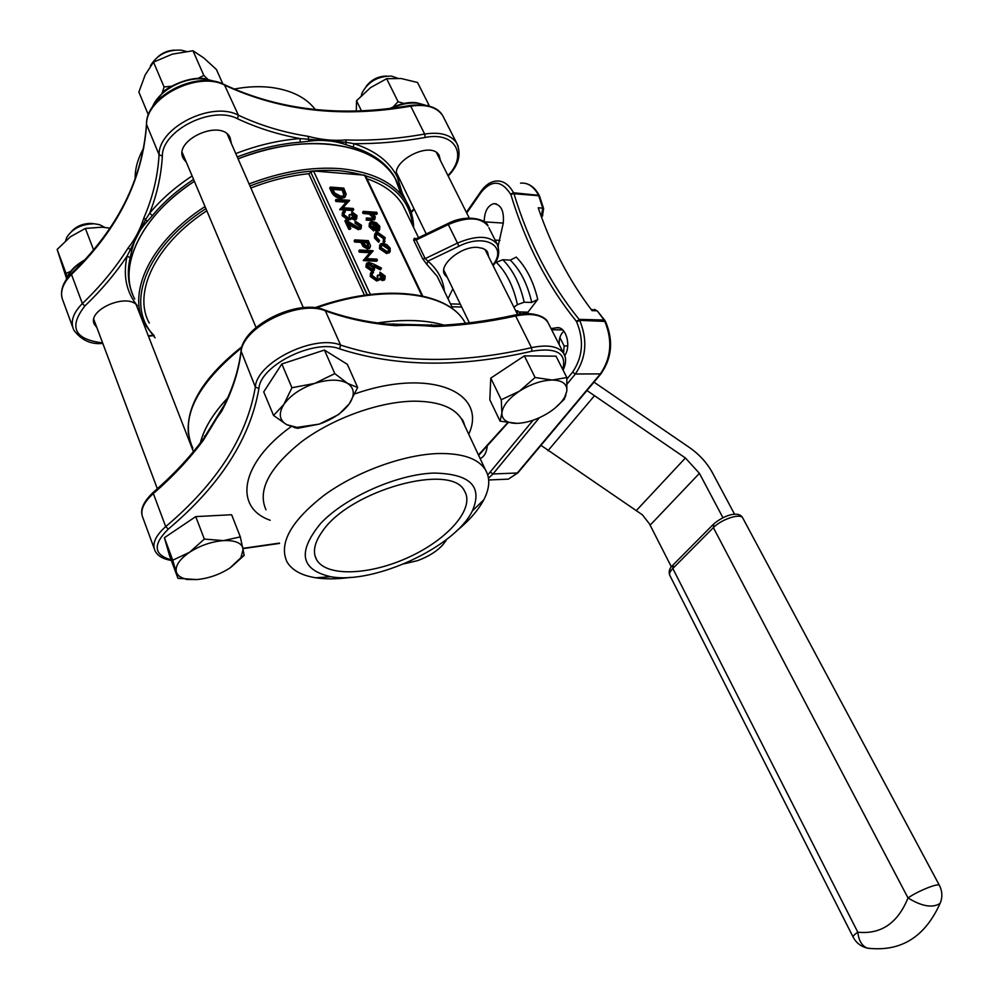 <?xml version="1.0" encoding="UTF-8"?>
<svg xmlns="http://www.w3.org/2000/svg" width="999" height="999" viewBox="0 0 999 999"><rect width="100%" height="100%" fill="white"/><g stroke="black" fill="none" stroke-linecap="round" stroke-linejoin="round"><path stroke-width="1.5" d="M356.281 110.901L356.556 100.712L361.388 110.727M356.556 100.712L370.517 87.637L386.65 78.709L398.064 101.686L393.156 106.93M386.65 78.709L401.123 78.509L417.52 82.48L429.008 105.195L426.998 105.494M404.058 103.484L398.064 101.686M429.12 106.019L429.008 105.195M554.795 408.266L564.385 399.2L566.845 390.946L566.82 377.522L556.031 356.181L524.35 355.869L490.784 378.109L489.822 399.812L500.087 421.166L517.095 423.364C527.534 422.889 538.199 419.243 549.113 412.4C556.543 407.492 561.8 402.297 564.872 396.79L566.845 390.946C567.27 383.991 562.425 380.344 552.335 380.032L535.102 377.51L524.35 355.869M566.82 377.522L552.335 380.032C541.683 380.332 530.694 384.053 519.38 391.208L501.261 399.762L490.784 378.109M535.102 377.51L519.38 391.208C508.516 398.638 502.684 405.931 501.885 413.087L500.087 421.166M501.261 399.762L501.885 413.087C501.86 419.18 506.031 422.589 514.41 423.301L517.095 423.364M171.378 86.251L164.086 86.963L153.521 62.113L145.18 74.925L138.873 92.058L148.389 114.91M164.086 86.963L162.175 92.994M153.521 62.113L172.315 54.146L192.982 50.749L203.808 75.4L198.027 78.421M192.982 50.749L203.821 57.967L216.433 69.518L222.839 83.941M207.655 79.133L203.808 75.4M357.654 387.512L347.552 383.366L334.802 373.614L324.45 350.062L281.83 363.973L263.724 391.883L273.539 415.447L286.738 424.7L297.402 428.334L319.243 424.113L338.686 414.523L349.275 403.833L357.654 387.512L347.377 364.36L324.45 350.062M334.802 373.614L314.623 383.429L291.933 387.737L281.83 363.973M291.933 387.737L283.828 404.483L273.539 415.447M70.704 271.341L66.046 273.376L57.143 249.463L66.583 278.634M66.046 273.376L67.233 277.035M57.143 249.463L70.392 236.775L85.377 228.434L93.531 249.738M85.377 228.434L101.848 227.198L109.84 228.109M230.869 567.357L244.206 555.357L240.334 536.9L223.476 540.609L204.345 539.085L189.498 552.31L172.752 560.202L164.398 537.724L169.73 556.181L177.959 578.334L196.778 579.57L186.264 579.457M204.345 539.085L195.729 516.608L164.398 537.724M172.752 560.202L177.959 578.334M240.334 536.9L231.618 514.735L195.729 516.608M443.281 544.268L446.103 540.422L443.281 544.268C437.362 551.036 428.821 556.48 417.669 560.614L404.008 563.848M139.361 310.876L139.261 312.562M96.841 327.497L94.543 324.625C85.964 310.302 127.485 292.083 137.387 305.806C126.324 292.195 122.877 275.649 127.06 256.144L145.667 219.493L149.625 213.249L152.397 215.609L147.215 221.466C139.435 229.845 134.253 239.673 131.681 250.936L130.12 257.754C127.173 270.829 127.884 282.717 132.28 293.406M400.387 180.719L397.44 177.31C388.574 162.113 431.093 139.76 439.148 155.432L440.409 160.477M186.313 162.213L183.554 158.853C172.128 140.634 220.904 118.182 230.032 137.45L231.406 143.619M396.678 181.144L394.18 176.411C386.201 163.024 372.565 153.259 353.309 147.115L345.954 144.68C334.003 140.559 321.641 139.41 308.891 141.209L300.287 142.183C279.52 143.806 258.504 148.726 237.238 156.93M396.828 181.443L395.03 178.159C376.011 142.782 305.619 131.718 238.062 158.791M194.355 181.281C143.257 214.373 118.993 262.749 132.767 294.668M433.816 473.064C397.19 474.25 345.617 497.115 320.904 523.164C297.19 551.898 300.462 569.742 330.719 576.71C373.838 584.715 455.257 546.928 472.302 510.988C483.017 486.413 470.179 473.763 433.816 473.064M322.627 531.043C350.387 489.935 452.097 462.262 464.535 491.083C475.124 508.279 448.314 539.048 409.303 556.98C370.454 575.187 326.586 577.222 316.621 559.752C312.375 552.035 314.385 542.469 322.627 531.043M202.51 440.409L224.188 405.182M386.351 323.988L437.25 325.237M443.893 325.137C429.42 320.904 412.2 319.593 392.232 321.203L377.709 322.939M227.522 398.164C213.062 413.636 204.008 428.571 200.349 442.957M383.454 278.384L383.129 277.048L379.832 274.338L379.995 272.203L385.189 276.074L384.915 279.171L382.704 280.607L379.483 279.233M384.827 279.295L382.704 280.607M379.183 279.508L376.66 280.994L370.254 276.461L370.542 273.089M383.391 279.583L379.932 278.009L379.208 279.483L377.347 279.97L370.929 275.437L371.228 272.065L373.002 271.428L373.526 272.552L371.978 273.901M377.697 278.634L377.098 276.111L377.772 275.087L379.17 275.15L382.879 278.459L383.691 278.246L383.816 276.024L383.129 277.048M381.118 268.868L374.126 265.322L374.475 269.68L372.565 270.142L366.583 266.046L366.92 262.999L368.968 262.462L373.551 264.036L381.443 268.032L380.432 269.88L375.075 267.17M373.788 270.704L374.475 269.68L371.878 271.166L365.909 267.083L366.283 263.961M359.665 227.385L359.403 226.149L354.995 223.152L355.144 221.029L361.463 225.262L361.176 228.184L358.516 229.72L349.151 224.763M361.139 228.247L358.516 229.72M359.19 228.684L348.176 222.665L350.811 228.334L350.149 229.37L348.763 229.283L344.93 221.004L345.592 219.967L358.566 227.585L359.827 227.273L360.065 225.125L359.403 226.149M355.232 217.757L351.698 213.911L351.848 211.8L356.955 215.609L356.73 218.481L354.458 219.955L351.211 218.506M356.606 218.694L354.458 219.955M350.999 218.694L348.439 220.167L342.133 215.697L342.42 212.5M355.12 218.918L351.698 217.32L351.061 218.644L349.101 219.131L342.794 214.66L343.019 211.538L344.905 210.889L345.404 211.963L343.843 213.324M349.525 217.832L348.938 215.534L349.6 214.498L350.974 214.585L354.62 217.832L355.494 217.607L355.594 215.534L354.932 216.571M346.141 202.21L335.901 201.486L335.402 200.399L336.051 199.363L349.488 200.324L343.032 207.767M349.588 200.549L342.707 207.742L353.284 208.466L353.134 210.577L339.685 209.665L347.115 201.186L336.551 200.437L335.901 201.486M345.417 196.428L344.643 197.565L340.821 198.414C336.388 197.864 333.266 195.679 331.431 191.833L329.72 188.137L330.369 187.088L343.781 188.112L346.178 194.243L345.292 196.528L341.471 197.377C337.038 196.828 333.903 194.63 332.08 190.784L330.369 187.088M384.965 241.508L384.165 242.582L383.117 241.633L383.953 237.475L383.291 238.499L377.709 234.49L375.924 234.915M383.616 240.884L383.291 238.499M383.953 237.475L378.371 233.466L376.536 233.941L376.311 237.05L379.533 240.372L378.633 242.27L374.438 237.987L374.675 234.041M379.52 229.882L376.036 231.518L372.327 223.639L370.617 224.001M374.4 229.907L369.792 225.662L370.117 222.19L372.702 221.541L376.411 222.765L379.832 226.311L379.608 229.745L376.71 230.494L372.989 222.602L371.191 223.039L370.929 225.599L374.5 228.983L373.726 230.931L369.131 226.686L369.368 223.289M421.94 295.866L364.573 175.175L313.561 170.979L370.367 294.43M373.526 218.182L369.28 214.048L363.099 213.474L362.587 212.4L363.249 211.376L376.798 212.287L376.648 214.385L373.339 214.161M374.775 219.243L371.153 220.417L366.208 220.105L366.358 217.994L373.064 218.306L373.838 217.994L373.901 216.171L373.226 217.195M389.635 252.285L386.625 253.546L379.445 248.664L379.732 245.017M369.892 247.677L367.557 249.026L362.987 246.391L360.901 242.37L354.657 242.02L354.146 240.921L354.807 239.885L368.306 240.634L370.542 245.829L369.992 247.602L368.231 248.002L363.661 245.367L361.576 241.333L355.319 240.996L354.807 239.885M369.73 252.685L359.34 252.16L358.828 251.049L359.503 250.012L373.014 250.712L366.533 258.604M373.127 250.949L366.296 258.591L376.935 259.103L376.773 261.238L363.249 260.602L370.641 251.673L360.015 251.124L359.34 252.16M149.276 323.064C132.555 292.969 155.295 244.368 206.805 210.764M250.861 187.999C270.354 180.444 289.648 175.687 308.766 173.701L310.901 172.44L367.095 294.842M416.458 238.674L414.26 238.286L413.673 240.097L422.639 258.741L426.798 264.36L427.909 261.126L425.174 258.616L457.467 243.094L448.314 224.538L416.208 239.972L416.446 238.674L447.802 223.601C466.096 213.811 486.401 219.081 487.974 225.911C480.494 217.033 467.27 216.583 448.314 224.538L447.802 223.601M366.933 178.721C383.816 184.553 395.804 193.419 402.922 205.319L406.543 212.837M367.307 294.817L310.901 172.44M311.014 172.24L313.561 170.979M364.573 175.175L365.522 175.749M517.482 311.875L527.947 312.175L537.762 299.4L531.743 302.46L524.2 302.21L517.42 304.633L513.898 307.205M528.184 313.586L527.947 312.175M498.114 246.004L503.209 223.439C504.333 211.126 501.173 204.52 493.743 203.646C487.587 205.619 484.403 211.688 484.19 221.828L503.271 223.089M564.747 355.607C571.678 345.467 565.746 325.711 556.468 327.784L551.036 328.584M563.898 331.193C560.464 334.153 558.903 338.624 559.19 344.605M564.335 354.608L565.109 354.995M515.721 310.814L517.932 310.876L516.958 313.299M517.594 314.473L517.42 313.311M495.104 262.824L502.772 259.74L510.277 260.127L516.221 257.093C526.186 267.208 533.366 281.318 537.762 299.4M488.636 256.755L487.549 251.973L486.238 250.399L483.066 248.464L477.834 247.402C461.176 245.779 437.774 265.434 444.817 274.9L447.352 277.472M480.157 458.566C484.415 456.668 486.825 452.085 487.375 444.83M541.283 216.496L542.769 208.129L538.211 207.792C551.398 246.516 569.343 280.806 592.057 310.652L596.653 310.789L590.996 309.265M373.901 216.171L369.942 213.024L363.761 212.45L363.099 213.474M363.761 212.45L363.249 211.376M369.942 213.024L369.28 214.048M377.31 213.361L371.603 212.974L375.174 216.433L374.962 218.956L366.87 219.068L366.208 220.105M366.87 219.068L366.358 217.994M374.225 222.802L377.385 229.483L378.484 229.046L378.671 226.286L374.225 222.802M372.989 222.602L372.327 223.639M376.71 230.494L376.036 231.518M379.608 229.745L378.946 230.769M369.792 225.662L369.131 226.686M378.334 229.146L378.009 227.31L374.962 224.35M378.671 226.286L378.009 227.31M376.698 223.963L376.036 224.987M379.308 241.258L375.1 236.963L375.449 232.929L377.759 232.367L385.189 237.625L384.165 242.582M375.1 236.963L374.438 237.987M378.371 233.466L377.709 234.49M384.84 241.558L383.791 240.609M386.963 244.693L390.172 248.177L390.172 251.486L387.3 252.535L380.119 247.64L380.532 243.881L382.942 243.281L386.963 244.693M388.973 248.102L383.454 244.38L381.593 244.855L381.306 247.702L386.775 251.436L388.586 250.986L388.973 248.102L388.299 249.126L382.779 245.392L380.981 245.816M380.119 247.64L379.445 248.664M387.3 252.535L386.625 253.546M390.172 251.486L389.498 252.497M388.586 250.999L388.299 249.126M383.454 244.38L382.779 245.392M332.242 188.262L334.802 193.069L340.971 196.303L343.931 195.654L344.63 193.544L342.907 189.073L332.242 188.262M341.471 197.377L340.821 198.414M342.907 189.073L342.257 190.122L332.767 189.398M343.943 195.642L342.257 190.122M344.63 193.544L343.981 194.58M336.551 200.437L336.051 199.363M353.783 209.54L340.334 208.629L339.685 209.665M355.594 215.534L352.347 212.887L351.698 213.911M345.404 211.963L343.981 212.787L344.193 214.76L348.476 218.032L349.712 217.707L349.6 214.498M342.794 214.66L342.133 215.697M349.101 219.131L348.439 220.167M351.161 218.569L350.499 219.593M352.347 212.887L351.848 211.8M360.065 225.125L355.656 222.115L354.995 223.152M350.811 228.334L349.425 228.247L348.763 229.283M349.425 228.247L345.592 219.967M355.656 222.115L355.144 221.029M367.445 241.658L362.962 241.408L363.923 243.569L367.707 246.89L368.743 246.628L367.445 241.658L366.77 242.695L363.449 242.507M355.319 240.996L354.657 242.02M361.576 241.333L360.901 242.37M363.661 245.367L362.987 246.391M368.231 248.002L367.557 249.026M368.456 246.79L366.77 242.695M360.015 251.124L359.503 250.012M377.46 260.215L363.923 259.565L363.249 260.602M373.364 266.321L369.443 263.574L368.269 263.873L368.007 266.171L371.965 269.018L373.127 268.731L373.364 266.321L372.677 267.345L368.768 264.61L367.732 264.797M366.583 266.046L365.909 267.083M372.565 270.142L371.878 271.166M372.964 268.831L372.677 267.345M369.443 263.574L368.768 264.61M383.816 276.024L380.519 273.326L379.832 274.338M373.526 272.552L372.103 273.451L372.34 275.524L376.698 278.833L377.847 278.534L377.772 275.087M370.929 275.437L370.254 276.461M377.347 279.97L376.66 280.994M379.408 279.32L378.721 280.344M380.519 273.326L379.995 272.203M519.468 311.925L519.88 314.111L519.418 311.925M559.877 337.562L564.135 345.904L563.561 353.184M722.901 517.644L699.425 473.351L685.414 457.979L586.95 390.522M540.971 445.342L642.394 514.822L649.5 523.938L671.378 566.895M734.615 514.323L712.449 472.777C706.955 462.762 699.213 454.283 689.21 447.352L593.98 382.142M564.135 345.904L567.732 345.966M395.292 178.696L401.236 194.543M374.038 267.357L372.552 268.981M158.079 211.85C168.194 200.787 180.295 190.597 194.368 181.306C140.759 215.984 117.17 267.17 134.74 299.026C117.183 267.195 140.709 215.996 194.368 181.294M398.851 186.064L395.055 178.197C383.454 159.141 361.551 147.802 329.345 144.181C300.711 141.708 270.292 146.591 238.074 158.829C266.546 147.939 293.918 142.857 320.192 143.606M240.909 351.998C238.374 371.328 232.055 390.522 221.94 409.54L221.641 411.288C215.772 419.218 209.79 428.708 203.671 439.76C189.847 458.553 173.064 476.486 153.346 493.556L165.697 526.623C217.02 483.291 246.903 436.738 255.357 386.963C256.681 362.375 314.26 334.028 340.597 345.08C396.566 363.286 460.202 364.148 531.505 347.652C547.702 344.343 558.416 346.228 563.623 353.309L565.047 356.568M396.141 324.825L433.042 325.612L434.378 326.536C420.379 325.237 407.555 324.95 395.891 325.699C370.617 323.738 347.115 318.781 325.362 310.839L340.597 345.08L339.648 348.888C314.685 338.499 260.227 365.309 258.903 388.561C250.237 438.648 220.042 485.489 168.307 529.083C152.66 544.542 153.596 554.795 171.091 559.84M350.661 577.347C337.674 579.183 326.049 579.333 315.809 577.797C301.586 575.536 291.97 570.217 286.963 561.825C278.571 543.244 291.059 520.991 324.413 495.054C356.818 471.503 403.783 454.533 438.436 453.534C462.5 453.159 478.159 458.553 485.389 469.717C490.334 478.146 489.81 488.174 483.803 499.812C478.159 510.427 468.906 520.966 456.031 531.431M221.503 410.377L203.671 439.76M394.43 324.762L395.891 325.699M102.81 343.394C91.059 344.692 81.394 340.259 73.789 330.082C70.167 321.828 73.027 312.987 82.368 303.571C100.574 286.151 115.834 267.595 128.159 247.889C134.902 239.623 140.147 229.62 143.893 217.882L147.215 221.466M143.893 217.882C152.797 197.29 157.842 176.224 159.066 154.683C158.504 127.41 211.975 100.737 238.386 115.197C260.065 125.375 283.316 132.43 308.129 136.326C321.228 139.823 333.791 141.021 345.804 139.935L346.091 142.333L353.908 143.669C375.337 150.612 389.847 161.826 397.44 177.31L402.235 193.032M315.322 109.54C305.969 97.365 291.009 89.972 270.467 87.35C258.991 86.076 246.828 86.651 233.991 89.086M143.819 147.864C137.712 158.679 134.84 169.143 135.202 179.233M128.159 247.889L131.681 250.936M235.776 153.584C257.442 145.217 278.846 140.21 300.012 138.574L346.091 142.333L345.954 144.68M308.129 136.326L308.891 141.209M446.241 539.735L445.691 540.821M196.778 579.57C208.479 578.458 219.468 574.637 229.758 568.106L240.896 557.729L243.306 548.801C241.646 542.894 235.04 540.172 223.476 540.609C211.476 541.595 200.15 545.504 189.498 552.31C179.458 559.328 175.075 565.884 176.361 571.965C177.622 575.886 181.418 578.346 187.762 579.345M71.466 231.506C76.611 226.061 83.254 223.376 91.396 223.439L94.056 223.764M104.883 227.435L99.588 224.675L94.293 223.776C81.656 223.988 72.49 228.496 66.796 237.312L65.634 240.684M286.738 424.7L297.065 427.397L319.243 424.113C332.667 419.368 342.682 412.612 349.275 403.833L349.8 403.072C355.095 394.568 354.345 387.999 347.552 383.366C339.672 379.083 328.683 379.108 314.623 383.429C300.587 388.374 290.322 395.392 283.828 404.483C278.309 413.511 279.283 420.254 286.738 424.7M157.792 56.918C162.512 52.722 168.057 50.462 174.425 50.125M186.139 51.386L181.006 50.137C167.607 49.613 157.58 54.558 150.924 64.985L150.412 66.096M366.109 86.451C371.291 79.695 378.097 76.236 386.526 76.061M397.639 78.197L391.446 76.099C377.809 76.074 367.994 81.731 361.988 93.094L361.301 95.617M300.287 142.183L300.012 138.574C277.884 134.503 257.043 127.884 237.5 118.744C212.475 105.12 161.888 130.345 162.35 156.144L159.066 154.683L146.566 124.55C142.657 179.945 117.632 229.907 71.491 274.463L82.368 303.571L84.853 305.981C101.274 290.309 115.335 273.701 127.06 256.144L130.12 257.754M353.309 147.115L353.908 143.669C377.297 143.868 401.049 141.796 425.174 137.462C455.207 131.369 468.106 155.12 447.952 175.537M270.205 520.254C233.479 507.567 239.997 463.424 291.034 426.685M354.945 393.856C430.756 367.282 488.161 392.345 468.731 434.265M478.446 454.945L507.667 422.677M562.687 369.355C567.007 353.296 556.768 347.24 531.98 351.186C460.189 367.844 396.079 367.083 339.648 348.888M243.207 548.314L279.42 543.106M148.327 335.851L152.522 335.289M84.853 305.981C68.469 327.135 74.401 339.448 102.622 342.894M411.089 211.975L413.998 208.766M162.35 156.144C161.226 175.549 156.993 194.58 149.625 213.249C160.876 199.638 175.037 187.213 192.12 175.974M397.989 184.278L397.177 182.28M193.569 179.408C177.048 190.334 163.324 202.41 152.397 215.609M523.051 312.038L523.376 313.736M364.46 295.204L308.766 173.701M414.26 238.286L414.997 238.923M440.609 283.404L437.15 276.248L426.798 264.36M412.612 225.387C409.278 194.53 385.314 176.348 340.721 170.841C312.3 168.681 282.055 173.714 249.962 185.951M205.894 208.616C144.843 247.839 124.5 306.343 154.208 335.652M495.154 240.11L499.975 240.397M556.468 327.784L558.728 327.834M551.585 329.645L562.649 329.882M566.933 379.058L572.614 372.14C582.854 356.88 584.19 340.122 576.635 321.84L576.311 321.228C547.502 285.702 525.699 243.544 510.914 194.768L510.614 194.193L513.523 192.77L538.561 195.305L513.523 192.77C508.891 184.315 503.021 180.407 495.916 181.069C490.309 181.818 485.414 185.115 481.243 190.946L481.156 192.283L466.733 213.037M502.772 259.74C512.837 269.693 519.98 283.841 524.2 302.21M531.743 302.46C527.509 284.153 520.367 270.042 510.277 260.127M492.819 265.122L492.969 264.91C507.904 246.179 485.252 232.867 458.928 246.229L427.909 261.126C437.624 269.43 443.131 279.483 444.405 291.271M450.487 303.883L460.327 304.195M200.312 443.007C203.958 428.571 213.037 413.586 227.572 398.052M377.56 322.927C403.646 319.081 425.786 319.817 443.981 325.125M465.434 323.289L464.697 322.015C448.002 291.92 383.728 283.716 316.408 307.942M241.758 347.64C195.792 385.339 179.495 418.868 192.857 448.201M249.088 183.941C281.531 171.566 312.113 166.471 340.846 168.681C373.127 172.015 395.017 183.054 406.493 201.823L411.588 213.649M155.07 337.874L144.293 323.526C126.873 292.183 150.924 241.333 205.032 206.556M458.928 246.229L457.467 243.094C476.535 235.077 489.785 235.439 497.202 244.181L498.389 246.79M488.848 227.66L497.202 244.181C499.987 251.798 498.851 258.641 493.793 264.71L494.105 264.298M413.673 240.097L416.208 239.972L425.174 258.616L422.639 258.741M461.713 307.043L451.873 306.743M517.42 304.633C513.361 286.064 506.231 271.878 496.053 262.113M487.762 474.937L533.116 420.217M510.614 194.193C501.548 180.245 491.733 179.595 481.156 192.283M539.323 417.744L492.994 473.976L517.307 472.989L600.262 374.051C611.276 357.979 612.737 340.297 604.632 321.004L579.67 320.354L605.506 321.441M502.072 479.408L508.404 479.133L517.944 472.802L600.899 373.888L575.362 374.001L567.12 384.003M541.196 216.246L542.445 216.096L543.606 208.516L542.769 208.129L538.736 195.717L513.986 193.756C528.708 242.233 550.412 284.103 579.108 319.368L604.07 320.03L597.464 311.126L594.517 309.34M490.397 472.24L492.994 473.976L488.486 478.134M576.635 321.84L579.67 320.354C587.737 339.86 586.301 357.742 575.362 374.001L572.614 372.14M539.61 196.229L538.274 194.743C533.616 186.363 527.709 182.505 520.566 183.142M541.358 216.696L542.519 215.996M541.508 217.108L542.694 215.759M539.51 196.016L543.643 208.641M525.412 183.391C531.031 184.728 535.601 188.649 539.11 195.155L539.223 195.529M488.698 479.97L508.404 479.133L518.281 472.402M605.232 321.141L605.456 321.353C613.548 340.397 612.037 357.904 600.899 373.888L601.223 373.501M597.464 311.126L605.032 320.617M510.914 194.768L513.823 193.331L510.914 194.768M576.311 321.228L579.345 319.742L576.311 321.228M367.257 212.687L366.608 213.711M371.815 219.393L371.153 220.417M332.08 190.784L331.431 191.833M343.294 189.91L342.657 190.946M353.209 225.924L352.547 226.96M361.975 242.22L361.313 243.244M368.494 243.906L367.819 244.93M452.847 288.786L448.002 298.713M523.314 313.736L523.001 312.038M520.142 311.95L520.529 314.023M594.168 396.079L547.964 450.711M685.414 457.979L636.663 510.189M699.425 473.351L650.149 525.149M713.373 527.659L672.814 568.493L857.804 932.192C881.031 934.564 897.764 923.151 908.016 897.939L713.373 527.659L713.773 523.888C723.963 515.322 738.785 510.327 742.707 517.894C740.222 513.036 721.228 519.33 713.373 527.659M713.061 524.612L673.276 564.735L672.814 568.493C669.892 571.515 668.918 573.888 669.929 575.611L853.071 936.962M941.033 900.836L940.047 903.458C942.656 897.377 942.419 891.333 939.372 885.301C938.186 882.854 917.881 891.021 908.016 897.939C921.79 906.405 932.467 908.241 940.047 903.458C924.812 937.274 900.561 952.159 867.282 948.113C861.912 945.928 858.753 940.608 857.804 932.192C854.17 934.702 852.634 936.375 853.183 937.199C856.268 942.944 860.976 946.577 867.282 948.113L870.229 948.551M742.956 518.369L939.372 885.301M548.813 324.2L547.777 322.165C542.469 314.872 531.768 312.812 515.659 315.971L531.505 347.652L531.98 351.186M203.596 438.623C189.86 457.242 173.227 475.012 153.684 491.933L153.346 493.556C143.194 502.747 139.76 510.964 143.044 518.206L154.146 548.364M171.316 560.451C163.062 559.09 157.655 555.919 155.082 550.924C151.86 543.868 155.394 535.776 165.697 526.623L168.307 529.083M258.903 388.561L255.357 386.963L241.034 350.899C243.007 325.449 297.415 298.713 324.151 309.815L325.362 310.839C299.001 299.238 242.033 327.335 241.021 352.36C238.486 372.24 232.03 391.883 221.641 411.288M433.454 325.612C459.79 324.712 486.8 321.203 514.473 315.097L515.659 315.971C487.899 322.115 460.801 325.637 434.378 326.536M463.848 423.863L461.563 419.006C454.095 407.292 438.374 401.348 414.41 401.173C379.945 401.411 333.591 417.894 301.848 441.521C269.206 467.582 257.255 490.347 265.984 509.79M345.804 139.935C371.603 140.797 397.889 138.836 424.662 134.041L410.726 106.169C342.719 118.069 280.844 111.139 225.125 85.377C198.726 70.529 145.792 96.978 146.566 124.55L146.516 123.589C146.416 95.592 197.577 70.092 224.35 84.628L238.386 115.197L237.5 118.744M425.174 137.462L424.662 134.041C440.234 131.693 450.911 134.703 456.68 143.082L458.254 146.466M443.906 117.969L442.707 115.622C436.875 107.093 426.211 103.946 410.726 106.169L409.852 105.494C341.845 117.32 280.095 110.414 224.613 84.753M146.478 124.263C142.557 179.133 117.645 228.783 71.716 273.239L71.491 274.463C62.275 283.903 59.49 292.819 63.174 301.223L72.69 327.11M83.354 261.313C74.713 266.458 69.118 272.427 66.571 279.196M214.66 81.468L205.145 79.121C184.977 76.361 158.654 90.347 152.447 107.055M424.9 105.12L417.37 103.209C409.265 102.398 400.711 104.058 391.683 108.192M492.969 264.91L493.793 264.71L493.094 265.672M204.62 435.926L204.67 437.062M432.467 325.612L431.268 324.675M393.981 324.7L393.444 323.826M453.096 309.278L440.696 283.579M418.544 237.675L402.922 205.319M493.743 203.646L496.253 203.833M551.623 329.707L562.724 329.957M465.309 323.301L464.697 322.015C447.102 290.821 382.292 283.279 314.885 307.742M238.062 158.816C270.279 146.578 300.699 141.696 329.333 144.168C361.551 147.802 383.454 159.141 395.055 178.197L406.493 201.823C411.089 209.703 413.474 218.257 413.623 227.485M444.817 274.9L444.23 273.701M466.383 212.337L481.006 191.296M374.3 219.98L374.962 218.956M370.641 223.888L371.191 223.039M378.758 230.919L379.42 229.907M384.34 242.457L385.015 241.433M375.949 234.852L376.536 233.941M389.048 252.947L389.722 251.935M381.006 245.729L381.593 244.855M344.643 197.565L345.292 196.528M343.881 213.062L344.28 212.437M350.399 219.68L351.061 218.644M356.069 219.518L356.73 218.481M360.514 229.221L361.176 228.184M369.318 248.626L369.992 247.602M367.769 264.61L368.269 263.873M372.028 273.664L372.465 273.014M378.521 280.507L379.208 279.483M384.228 280.182L384.915 279.171M422.714 296.041L365.459 175.624M242.083 346.591C203.696 377.035 185.814 406.193 188.424 434.053M519.992 314.098L519.58 311.938M523.476 313.723L523.164 312.038M669.642 575.037C668.556 571.403 669.517 568.219 672.552 565.484M514.772 315.035C533.104 310.614 546.441 317.357 547.777 322.165L563.623 353.309C566.408 357.729 566.233 363.349 563.111 370.179M485.389 469.717L461.563 419.006C462.512 419.355 463.573 421.615 464.747 425.774M316.621 559.752L315.022 555.881M153.309 492.27C144.618 500.561 140.784 507.867 141.846 514.185M394.493 324.75C369.43 322.777 346.154 317.857 324.675 310.015M243.257 548.588L279.545 543.419M478.658 455.382L508.091 422.739M448.189 176.024C458.791 164.997 461.625 154.008 456.68 143.082L442.707 115.622C437.824 107.093 426.935 103.696 410.065 105.457M94.543 324.625L93.968 323.077M183.554 158.853L182.742 156.905M397.777 177.934L397.152 176.648M152.884 335.676L148.489 336.263M411.263 212.55L414.235 209.266M71.453 273.501C63.811 281.081 60.589 288.911 61.788 296.99M472.302 510.988L483.803 499.812M330.719 576.71L315.809 577.797M93.819 319.455L157.33 488.736M136.151 304.595L193.419 451.648M182.268 152.622L256.069 327.497M227.235 134.116L303.346 307.667M396.566 172.864L426.236 233.966M443.768 270.092L469.38 322.827M436.488 152.66L469.243 218.044M484.965 249.413L517.557 314.485M66.259 279.658C68.357 272.415 74.45 265.884 84.528 260.04M151.923 107.855L162.575 92.632C162.6 90.684 186.051 75.849 204.583 78.671L215.722 81.693M425.574 105.232L416.758 102.797C409.465 101.673 400.549 103.546 390.01 108.391M240.896 557.729L244.206 555.094M297.065 427.397L294.755 427.847M564.872 396.79L565.846 395.854"/></g></svg>
